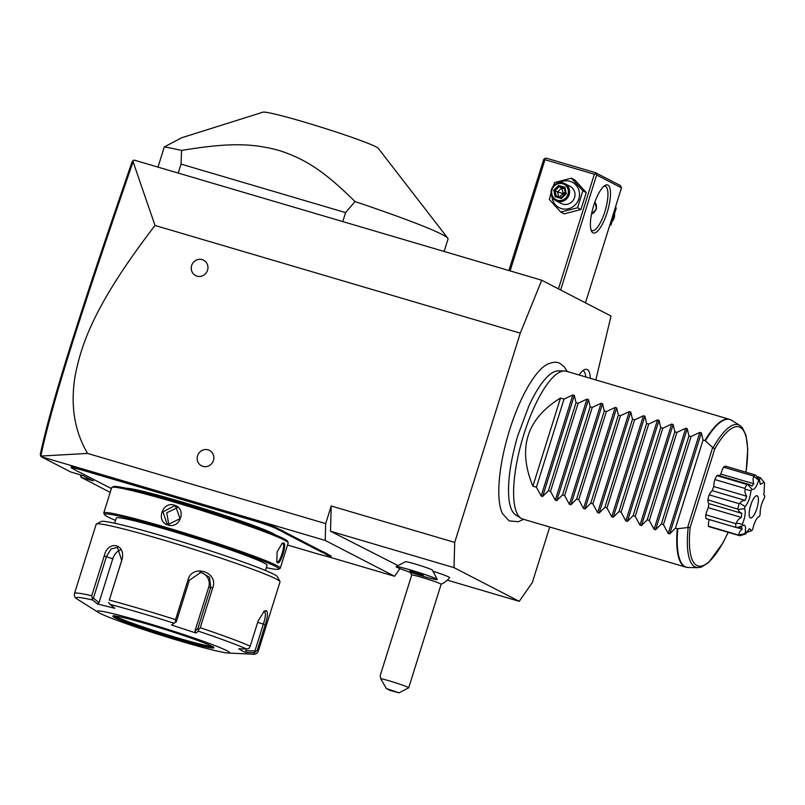 <?xml version="1.0" encoding="UTF-8"?>
<svg xmlns="http://www.w3.org/2000/svg" width="805" height="805" viewBox="0 0 805 805"><rect width="100%" height="100%" fill="white"/><g stroke="black" fill="none" stroke-linecap="round" stroke-linejoin="round"><path stroke-width="1.21" d="M595.821 379.93L611.015 316.023L541.705 280.221L520.282 333.139L454.704 542.399L454.01 567.636L519.225 601.325L532.336 582.508L549.724 527.023M567.223 371.497L564.235 366.798L560.25 363.619C557.01 361.485 552.421 361.858 546.464 364.735A81.446 24.22 106.4 0 0 508.257 434.459A81.446 24.22 106.4 0 0 502.541 513.741L509.152 520.875L518.35 521.721L523.642 519.326M579.097 374.999A29.191 8.684 -73.6 0 1 585.205 369.394A29.191 8.684 -73.6 0 1 587.298 369.565A29.191 8.684 -73.6 0 1 590.286 378.3M541.705 280.221L134.143 160.084L133.399 160.457L133.077 161.714L155.013 225.46L520.282 333.139M155.013 225.46C93.159 306.001 81.335 345.134 75.247 375.2C70.196 404.774 74.291 430.846 87.564 453.426L325.683 523.622L331.207 505.993L330.513 531.23L398.022 565.603M447.349 580.143L519.225 601.325M330.513 531.23L454.01 567.636M396.161 566.569A21.574 1.177 -162.6 0 1 418.218 572.315A21.574 1.177 17.4 0 1 437.286 579.449L432.386 570.131A14.108 0.775 -162.6 0 0 419.918 565.462A14.108 0.775 -162.6 0 0 405.509 561.699L396.161 566.569A21.574 1.177 -162.6 0 0 396.11 566.619A21.574 1.177 -162.6 0 0 396.11 566.639L396.1 566.66A21.574 1.177 -162.6 0 0 419.244 575.132A16.825 0.916 -162.6 0 1 422.313 576.018A16.825 0.916 -162.6 0 1 425.583 576.994A21.574 1.177 -162.6 0 0 437.286 579.56A21.574 1.177 -162.6 0 0 417.04 571.983A21.574 1.177 -162.6 0 0 396.1 566.66M410.298 572.285A23.114 23.114 0 0 0 411.707 575.072A15.416 0.845 -162.6 0 1 422.283 577.517A15.416 0.845 17.4 0 1 441.13 584.269A23.114 23.114 0 0 0 449.633 577.668A21.554 1.177 -162.6 0 0 432.949 571.198M331.207 505.993L454.704 542.399M202.93 466.377A8.674 8.261 117.3 0 1 197.577 455.781A8.674 8.261 117.3 0 1 208.103 449.854A8.674 8.261 117.3 0 1 213.456 460.46A8.674 8.261 117.3 0 1 202.93 466.377M197.014 276.145A8.674 8.261 117.3 0 1 191.66 265.539A8.674 8.261 117.3 0 1 202.196 259.623A8.674 8.261 117.3 0 1 207.539 270.228A8.674 8.261 117.3 0 1 197.014 276.145M325.683 523.622L325.22 540.447L394.571 576.269L399.924 568.592M327.102 556.386L394.571 576.269M110.205 492.378L81.013 477.295L93.37 480.937L83.016 475.594L70.669 471.951L41.166 456.707L325.22 540.447M156.16 491.915L156.19 491.07A39.687 2.163 -162.6 0 0 163.103 493.073L173.478 496.132A39.687 2.163 -162.6 0 0 180.813 498.335L251.422 519.144A21.192 1.157 17.4 0 1 276.528 527.808L278.6 528.885A39.687 2.163 -162.6 0 0 281.398 530.173L280.482 530.706A40.461 2.204 17.4 0 1 277.665 529.408L275.592 528.342A20.417 1.117 -162.6 0 0 251.402 519.99L180.793 499.181A40.461 2.204 17.4 0 1 173.387 496.947L163.153 493.928A40.461 2.204 17.4 0 1 156.16 491.915L85.551 471.106A20.417 1.117 -162.6 0 0 71.565 467.896A20.417 1.117 -162.6 0 0 72.339 468.419L74.422 469.496A40.461 2.204 17.4 0 1 75.821 470.382L78.83 471.931A40.461 2.204 17.4 0 1 81.647 473.229L111.392 488.595M156.19 491.07L85.582 470.261A21.192 1.157 17.4 0 0 71.061 466.93L71.565 467.896M329.416 556.144L330.352 555.621A21.192 1.157 17.4 0 1 331.117 556.285L330.151 556.788A20.417 1.117 -162.6 0 0 329.416 556.144L327.333 555.068A40.461 2.204 17.4 0 1 325.924 554.192L322.926 552.633A40.461 2.204 17.4 0 1 320.108 551.334L284.89 533.141A40.461 2.204 17.4 0 1 283.491 532.266L280.482 530.706M330.352 555.621L328.269 554.544A39.687 2.163 -162.6 0 1 326.88 553.669L323.841 552.099L322.926 552.633M320.108 551.334L321.044 550.811A39.687 2.163 -162.6 0 0 323.841 552.099M321.044 550.811L285.825 532.618A39.687 2.163 -162.6 0 1 284.447 531.743L281.398 530.173M87.564 453.426L40.834 456.063L41.166 456.707M40.793 456.133L40.25 454.493C51.953 400.357 78.88 316.033 132.181 161.584L133.399 160.457M80.46 474.839L81.013 477.295L81.677 475.192M40.834 456.063C52.526 401.353 79.524 316.959 133.077 161.714M173.478 496.132L173.387 496.947M284.447 531.743L283.491 532.266M326.88 553.669L325.924 554.192M287.526 545.015L316.194 553.468A20.417 1.117 -162.6 0 0 330.151 556.788M163.103 493.073L163.153 493.928M126.596 488.313A78.991 4.307 17.4 0 1 196.601 506.436A78.991 4.307 17.4 0 1 273.217 533.604A78.991 4.307 17.4 0 1 275.551 534.993M266.294 567.666A91.317 4.981 -162.6 0 0 278.6 569.185L280.049 568.431A92.474 5.051 -162.6 0 0 280.261 568.209L288.2 542.872A92.474 5.051 -162.6 0 0 288.15 542.57L287.395 541.131A91.317 4.981 -162.6 0 0 283.934 538.776A91.317 4.981 -162.6 0 0 191.016 506.023A91.317 4.981 -162.6 0 0 113.374 486.592L111.925 487.347A92.474 5.051 -162.6 0 0 111.714 487.568L103.775 512.896A92.474 5.051 -162.6 0 0 103.825 513.208L104.58 514.647A91.317 4.981 -162.6 0 0 108.041 517.001A91.317 4.981 -162.6 0 0 115.548 520.422M288.15 542.57A92.474 5.051 -162.6 0 0 284.638 540.185A92.474 5.051 -162.6 0 0 190.554 507.029A92.474 5.051 -162.6 0 0 111.925 487.347M280.261 568.209A92.474 5.051 -162.6 0 0 276.709 565.513A92.474 5.051 -162.6 0 0 180.219 531.622A92.474 5.051 -162.6 0 0 103.775 512.896M283.783 542.942C287.003 544.069 280.432 565.04 277.564 562.765L276.829 561.89L277.121 551.868L282.243 543.194L283.783 542.942L282.847 543.466C285.775 544.442 279.657 563.943 277.091 561.82L276.638 561.397M277.242 561.88L277.564 562.765M281.81 543.506L282.847 543.466M168.034 524.971C155.617 521.952 162.218 501.002 174.252 505.138C187.022 508.327 180.421 529.288 168.034 524.971L168.476 524.337L166.937 523.723L162.982 511.819L174.232 505.983L175.782 506.607L180.038 518.662L168.476 524.337M278.6 569.185A91.317 4.981 -162.6 0 0 275.3 566.307A91.317 4.981 -162.6 0 0 177.664 532.125A91.317 4.981 -162.6 0 0 104.58 514.647M114.662 523.24L116.302 518.038A78.991 4.307 17.4 0 1 181.588 534.027A78.991 4.307 17.4 0 1 264.01 562.977A78.991 4.307 17.4 0 1 267.049 565.271L265.419 570.483M279.969 581.522L277.453 576.712A92.474 5.051 -162.6 0 0 273.942 574.327A92.474 5.051 -162.6 0 0 179.847 541.171A92.474 5.051 -162.6 0 0 101.229 521.489L96.409 523.995A96.328 5.263 -162.6 0 0 96.187 524.226L74.493 593.456A96.328 5.263 17.4 0 1 91.76 595.73L104.248 555.873C107.961 539.35 126.788 544.17 121.797 560.25L109.299 600.107A96.328 5.263 17.4 0 1 175.55 619.639L188.048 579.781C192.335 563.49 218.91 572.053 212.741 587.851L200.244 627.709A96.328 5.263 17.4 0 1 250.204 646.173L258.093 620.997L264.362 610.975L266.425 610.613C268.075 612.444 267.683 617.133 265.248 624.69L257.358 649.866A96.328 5.263 17.4 0 1 258.325 651.074L280.029 581.844A96.328 5.263 -162.6 0 0 279.969 581.522A96.328 5.263 -162.6 0 0 276.316 579.037A96.328 5.263 -162.6 0 0 178.308 544.502A96.328 5.263 -162.6 0 0 96.409 523.995M250.204 646.173L249.007 648.417L246.511 648.971A93.471 5.102 -162.6 0 0 198.342 631.17L198.533 629.762L200.244 627.709M263.497 611.629L264.553 611.669C265.952 613.229 265.559 617.355 263.376 624.036L254.954 650.903L255.688 651.869L257.358 649.866M227.926 653.006A69.351 3.784 -162.6 0 0 226.889 650.692A69.351 3.784 -162.6 0 0 147.838 623.261A69.351 3.784 -162.6 0 0 98.351 612.404A69.351 3.784 -162.6 0 0 99.85 613.249A69.351 3.784 -162.6 0 0 165.448 636.584A69.351 3.784 -162.6 0 0 227.926 653.006L252.307 654.173A93.471 5.102 -162.6 0 0 253.585 652.624L255.688 651.869M253.585 652.624L245.847 652.483L242.235 650.913L238.773 648.83L246.511 648.971M91.76 595.73L92.726 600.037A93.471 5.102 -162.6 0 0 77.018 599L76.817 598.87C74.895 597.843 74.12 596.042 74.493 593.456M77.018 599L98.351 612.404M175.55 619.639L175.47 622.225L173.94 623.191A93.471 5.102 -162.6 0 0 110.064 604.364L114.823 608.308L97.475 603.981L99.005 602.724L93.44 598.105L92.132 598.407M93.44 598.105L106.461 556.547L111.08 548.97L117.46 547.38L121.696 560.35L109.299 600.107M110.064 604.364L108.524 602.492M198.342 631.17L195.987 633.022L171.576 625.032L175.47 622.225M176.305 621.842L189.326 580.284L200.998 572.275L209.501 577.286L210.769 587.298L197.748 628.846L198.533 629.762M195.987 633.022L194.971 631.009L208.716 587.167A11.562 11.26 -86.2 0 0 199.861 572.254M197.748 628.846L194.971 631.009M171.576 625.032L173.94 623.191M97.475 603.981L92.726 600.037M254.954 650.903L245.897 650.742L246.451 648.971M245.847 652.483L245.897 650.742M114.924 615.986A52.013 2.838 -162.6 0 0 116.131 616.67A52.013 2.838 -162.6 0 0 165.518 634.229A52.013 2.838 -162.6 0 0 212.268 646.496M99.005 602.724L112.75 558.871A11.562 7.819 110.3 0 1 120.549 549.896M177.392 507.673L166.766 512.775L168.748 524.417M416.145 573.381L423.42 575.012L409.966 571.198L416.145 573.381L416.477 572.526M409.966 571.198L411.083 570.624M417.242 572.828L417.433 572.043M422.867 575.293L422.343 574.186M411.717 575.052L380.222 675.556L380.664 678.635A15.416 0.845 17.4 0 1 389.851 681.03A15.416 0.845 17.4 0 1 408.699 687.782A15.416 0.845 17.4 0 1 408.658 687.812L399.018 692.833L386.36 688.547L389.952 690.398L399.018 692.833M380.664 678.635L386.36 688.547M510.108 270.903L544.965 159.672L594.372 174.232L595.801 173.709L595.459 172.662L620.303 185.502L621.49 187.857L596.646 175.017L560.622 289.991M621.49 187.857L585.456 302.821M592.963 232.836A25.046 7.446 -73.6 0 1 591.484 231.146A25.046 7.446 -73.6 0 1 593.295 206.865A25.046 7.446 -73.6 0 1 604.947 185.492A25.046 7.446 -73.6 0 1 607.916 185.11A25.046 7.446 -73.6 0 1 607.171 212.45A25.046 7.446 -73.6 0 1 592.963 232.836M594.372 174.232L558.439 288.864M596.646 175.017L595.801 173.709M544.965 159.672L544.633 158.625L543.717 159.42L508.891 270.55M544.633 158.625L546.062 158.102L595.459 172.662M603.841 186.317A23.114 6.873 -73.6 0 1 605.209 186.277A23.114 6.873 -73.6 0 1 605.581 186.428A23.114 6.873 -73.6 0 1 605.078 211.031A23.114 6.873 -73.6 0 1 592.138 230.622A23.114 6.873 -73.6 0 1 591.776 230.482A23.114 6.873 -73.6 0 1 591.001 229.848M594.976 201.783L596.485 208.938L591.484 214.251M591.524 214.05A7.708 7.346 -62.7 0 0 594.875 202.065M615.453 207.137L616.268 208.082L610.955 225.038L609.717 225.41M615.312 207.579L616.268 208.082M609.999 224.545L610.955 225.038M612.303 221.385A9.63 9.177 -62.7 0 0 614.567 214.402M551.023 193.14L549.322 199.459L560.783 212.097L564.174 213.848L580.938 209.531L586.251 192.576L574.8 179.938L571.409 178.187L554.635 182.504L553.287 186.156M560.783 212.097L577.557 207.781L582.87 190.825L571.409 178.187M580.938 209.531L577.557 207.781M586.251 192.576L582.87 190.825M551.968 196.692A14.329 13.655 -62.7 0 0 561.437 208.596A14.329 13.655 -62.7 0 0 578.845 198.815A14.329 13.655 -62.7 0 0 570 181.296A14.329 13.655 -62.7 0 0 559.193 182.715M555.863 200.697L561.296 203.504A9.63 9.177 -62.7 0 0 574.247 198.372A9.63 9.177 -62.7 0 0 570.141 186.388L564.708 183.58A9.63 9.177 117.3 0 1 557.412 201.32A9.63 9.177 -62.7 0 1 551.757 188.722A9.63 9.177 -62.7 0 1 563.158 182.956A9.63 9.177 117.3 0 1 564.708 183.58M562.615 183.741A8.674 8.261 117.3 0 1 567.968 194.347A8.674 8.261 117.3 0 1 557.442 200.264A8.674 8.261 -62.7 0 1 552.089 189.668A8.674 8.261 -62.7 0 1 562.615 183.741M564.919 187.293L558.66 185.442L559.153 186.68L555.078 190.604L556.215 196.078L561.377 197.597L556.195 196.068L555.128 196.722L561.387 198.563L561.427 197.607L565.502 193.683L566.287 193.854L565.502 193.683L566.287 193.854L564.919 187.293L564.375 188.209L559.153 186.68L561.689 187.978L563.379 193.733L557.603 191.912L561.689 187.978L564.466 188.803M561.357 197.617L565.472 193.653L564.335 188.159L565.502 193.653M561.387 198.563L561.427 197.607L561.387 198.563L566.287 193.854M558.66 185.442L553.77 190.161L557.603 191.912L558.62 196.782M565.11 191.902L563.379 193.733L564.929 194.186M563.671 195.384L563.379 193.733L558.74 197.376M447.791 238.2L378.239 148.281A60.576 3.311 17.4 0 0 376.005 146.822A60.576 3.311 17.4 0 0 315.047 125.308A60.576 3.311 17.4 0 0 262.983 112.167L181.668 137.766L164.301 146.933A154.127 8.412 17.4 0 1 181.588 150.444L181.024 164.099L345.587 212.611L355.015 201.562A154.127 8.412 17.4 0 1 442.116 234.486A154.127 8.412 17.4 0 1 447.791 238.2A154.127 8.412 17.4 0 1 448.043 238.974L444.129 251.452M157.981 167.108L164.301 146.933M342.779 221.576L345.587 212.611M178.207 173.065L181.024 164.099M181.588 150.444C229.989 142.354 253.323 143.32 279.959 150.726C305.135 159.138 323.781 170.67 355.015 201.562M520.996 518.269L515.713 514.948A75.368 22.409 -73.6 0 1 509.042 499.714C507.281 483.282 510.169 462.03 517.696 435.958L528.885 405.962C534.037 394.792 539.179 386.169 544.311 380.061A75.368 22.409 -73.6 0 1 558.177 370.874L564.426 370.954A77.059 22.922 106.4 0 0 522.556 438.675A77.059 22.922 106.4 0 0 520.996 518.269A77.059 22.922 106.4 0 0 521.529 518.581A77.059 22.922 106.4 0 0 522.757 519.064L685.9 567.163A77.059 22.922 -73.6 0 1 684.673 566.67A77.059 22.922 -73.6 0 1 677.317 528.744L690.197 527.285L714.729 448.999L713.089 447.811A74.352 22.107 -73.6 0 1 739.916 425.503L731.675 420.321A76.998 22.902 106.4 0 0 705.351 440.868L704.928 440.627A77.059 22.922 -73.6 0 1 729.481 419.325L731.675 420.321M729.481 419.325L566.338 371.236A77.059 22.922 106.4 0 0 564.426 370.954M560.491 398.052L532.88 486.16C517.374 448.264 526.571 418.892 560.491 398.052L564.013 399.089L572.838 394.963L574.337 395.406L576.018 402.631L578.131 403.255L586.956 399.119L588.455 399.562L590.135 406.787L592.239 407.411L601.073 403.285L602.563 403.728L604.253 410.952L606.356 411.576L615.181 407.441L616.68 407.883L618.361 415.108L620.474 415.732L629.299 411.607L630.798 412.049L632.478 419.274L634.592 419.898L643.416 415.762L644.906 416.205L646.596 423.43L648.699 424.054L657.524 419.928L659.023 420.371L660.704 427.596L662.817 428.22L671.642 424.084L673.141 424.527L674.821 431.752L676.935 432.376L685.759 428.25L687.249 428.693L688.939 435.918L691.042 436.541L699.867 432.406L701.366 432.849L669.7 533.906L675.435 528.191L677.317 528.744M669.7 533.906L668.2 533.463L663.431 524.649L691.042 436.541M687.249 428.693L655.582 529.75L661.328 524.025L663.431 524.649M655.582 529.75L654.083 529.308L649.323 520.483L676.935 432.376M673.141 424.527L641.464 525.585L647.21 519.869L649.323 520.483M641.464 525.585L639.975 525.142L635.205 516.327L662.817 428.22M659.023 420.371L627.357 521.429L633.092 515.703L635.205 516.327M627.357 521.429L625.857 520.986L621.088 512.161L648.699 424.054M644.906 416.205L613.239 517.263L618.985 511.547L621.088 512.161M613.239 517.263L611.74 516.83L606.97 508.005L634.592 419.898M630.798 412.049L599.121 513.107L604.867 507.381L606.97 508.005M599.121 513.107L597.632 512.664L592.862 503.85L620.474 415.732M616.68 407.883L585.014 508.941L590.749 503.226L592.862 503.85M585.014 508.941L583.514 508.508L578.745 499.684L606.356 411.576M602.563 403.728L570.896 504.785L576.642 499.06L578.745 499.684M570.896 504.785L569.397 504.343L564.627 495.528L592.239 407.411M588.455 399.562L556.778 500.619L562.524 494.904L564.627 495.528M556.778 500.619L555.279 500.187L550.519 491.362L578.131 403.255M574.337 395.406L542.671 496.464L548.406 490.738L550.519 491.362M542.671 496.464L541.171 496.021L536.402 487.206L564.013 399.089M532.88 486.16L536.402 487.206M701.366 432.849L703.047 440.073L704.928 440.627M713.089 447.811L705.351 440.868M675.435 528.191L703.047 440.073M753.54 475.997L723.544 467.162A31.687 9.429 -73.6 0 1 725.386 466.145L755.382 474.99A31.687 9.429 -73.6 0 0 753.54 475.997L758.743 480.333C756.157 487.649 753.862 490.567 751.86 489.098A28.356 8.432 106.4 0 0 750.995 490.758C750.169 497.661 748.207 502.934 745.098 506.587A28.356 8.432 106.4 0 0 744.555 508.71C745.883 511.96 745.168 517.122 742.401 524.196A28.356 8.432 106.4 0 0 742.431 525.776L743.065 525.544M723.544 467.162A11.683 3.472 106.4 0 0 720.857 474.065A26.012 7.738 106.4 0 0 719.479 475.755M751.86 489.098L747.795 484.519L749.063 484.479L718.12 475.353A11.683 3.472 106.4 0 0 716.893 475.624A31.687 9.429 -73.6 0 0 714.85 479.549A11.683 3.472 106.4 0 0 713.763 486.532A26.012 7.738 106.4 0 0 712.224 490.678A11.683 3.472 106.4 0 0 709.155 494.844A31.687 9.429 -73.6 0 0 707.867 499.835A11.683 3.472 106.4 0 0 708.893 503.628A26.012 7.738 106.4 0 0 708.33 507.683A11.683 3.472 106.4 0 0 705.794 514.798A31.687 9.429 -73.6 0 0 705.864 518.531A11.683 3.472 106.4 0 0 706.146 518.662L736.756 527.688L742.431 525.776C745.299 523.864 746.165 526.5 745.038 533.675A28.356 8.432 106.4 0 0 745.269 533.826L745.963 531.612M709.165 519.557A11.683 3.472 106.4 0 0 708.38 526.168A31.687 9.429 -73.6 0 0 708.994 526.601L738.98 535.446L745.269 533.826M709.104 526.631L709.094 526.651A31.687 9.429 -73.6 0 0 709.547 526.832A31.687 9.429 -73.6 0 0 709.769 526.883M759.387 479.73L760.272 477.637L756.781 476.399M746.074 531.642L745.38 533.876L739.091 535.496A31.687 9.429 -73.6 0 0 739.533 535.667A31.687 9.429 -73.6 0 0 739.765 535.728L745.631 533.987L749.364 528.674L751.769 530.596A28.356 8.432 106.4 0 0 752.645 529.479C754.466 521.922 756.73 517.565 759.447 516.397A28.356 8.432 106.4 0 0 760.192 514.385C759.93 508.991 761.349 503.437 764.478 497.721A28.356 8.432 106.4 0 0 764.75 495.759L763.925 494.934L764.509 483.312A28.356 8.432 106.4 0 0 764.176 482.306L760.242 484.308L759.528 479.901A28.356 8.432 106.4 0 0 758.743 480.333M739.091 535.496L709.094 526.651M738.98 535.446A31.687 9.429 -73.6 0 1 738.366 535.003L708.38 526.168M745.038 533.675L738.366 535.003M739.01 534.681C738.567 533.343 739.614 531.491 742.15 529.147L737.37 527.738M742.15 529.147L741.475 527.084L736.696 527.667L705.864 518.531M735.851 527.376A31.687 9.429 -73.6 0 1 735.78 523.642L705.794 514.798M742.401 524.196L736.615 523.139L735.78 523.642M736.615 523.139C736.656 521.288 738.215 519.366 741.284 517.404L708.33 507.683M741.284 517.404L741.848 513.349L708.893 503.628M741.848 513.349C739.242 511.98 738.135 510.662 738.527 509.394L744.555 508.71M707.867 499.835L738.527 509.394M737.863 508.68A31.687 9.429 -73.6 0 1 739.151 503.678L709.155 494.844M745.098 506.587L740.077 503.326L739.151 503.678M740.077 503.326C740.419 501.777 742.119 500.791 745.178 500.388L712.224 490.678M745.178 500.388L746.728 496.242L713.763 486.532M746.728 496.242C744.927 493.244 744.464 490.919 745.319 489.279L750.995 490.758M714.85 479.549L744.846 488.394L745.319 489.279M744.846 488.394A31.687 9.429 -73.6 0 1 746.889 484.469L716.893 475.624M747.795 484.519L746.889 484.469M749.063 484.479L752.011 486.069L753.812 483.775L720.857 474.065M753.812 483.775C752.776 480.283 752.806 477.929 753.903 476.741M759.528 479.901L755.382 474.99M759.658 481.692L759.598 481.018M760.272 477.637L764.176 482.306M763.633 494.491L764.75 495.759M757.243 495.82A11.562 3.441 106.4 0 0 756.418 495.749A11.562 3.441 106.4 0 0 750.491 505.862A11.562 3.441 106.4 0 0 749.988 517.565A11.562 3.441 106.4 0 0 750.341 517.846A11.562 3.441 106.4 0 0 756.901 508.438A11.562 3.441 106.4 0 0 757.243 495.82M751.769 530.596L746.155 532.548M751.065 504.091A8.09 2.405 -73.6 0 1 750.008 507.663M661.328 524.025L688.939 435.918M647.21 519.869L674.821 431.752M633.092 515.703L660.704 427.596M618.985 511.547L646.596 423.43M604.867 507.381L632.478 419.274M590.749 503.226L618.361 415.108M576.642 499.06L604.253 410.952M562.524 494.904L590.135 406.787M548.406 490.738L576.018 402.631M585.768 376.961A26.968 8.02 106.4 0 0 583.102 370.642A26.968 8.02 106.4 0 0 582.991 370.592M180.793 499.181L180.813 498.335M251.402 519.99L251.422 519.144M275.592 528.342L276.528 527.808M277.665 529.408L278.6 528.885M284.89 533.141L285.825 532.618M327.333 555.068L328.269 554.544M85.551 471.106L85.582 470.261M266.425 610.613L264.553 611.669M265.248 624.69L257.67 622.356M104.248 555.873L112.75 558.871M188.048 579.781L189.326 580.284M212.741 587.851L208.716 587.167M114.853 617.666A52.979 2.888 -162.6 0 0 177.603 639.321A52.979 2.888 -162.6 0 0 211.886 646.274A52.979 2.888 -162.6 0 0 149.136 624.62A52.979 2.888 -162.6 0 0 114.853 617.666M114.28 615.936A52.013 2.838 -162.6 0 0 116.021 617.012A52.013 2.838 -162.6 0 0 167.289 635.155A52.013 2.838 -162.6 0 0 212.822 646.817M174.252 505.138L174.232 505.983M553.77 190.161L555.128 196.722M677.81 528.774A76.998 22.902 106.4 0 0 688.285 567.515L685.9 567.163M728.243 532.346L722.94 542.952L708.581 562.584L701.286 567.123L698.015 567.636A74.352 22.107 -73.6 0 1 688.215 527.184M712.656 447.53L687.701 527.174M714.729 448.999A72.49 21.554 -73.6 0 1 745.963 472.213M728.143 532.316A72.49 21.554 -73.6 0 1 698.992 566.167A72.49 21.554 -73.6 0 1 690.197 527.285M699.867 432.406L668.2 533.463M685.759 428.25L654.083 529.308M671.642 424.084L639.975 525.142M657.524 419.928L625.857 520.986M643.416 415.762L611.74 516.83M629.299 411.607L597.632 512.664M615.181 407.441L583.514 508.508M601.073 403.285L569.397 504.343M586.956 399.119L555.279 500.187M572.838 394.963L541.171 496.021M252.307 654.173C255.235 654.606 257.248 653.58 258.325 651.074M114.018 615.493L113.606 615.956L116.242 616.167C121.917 617.083 131.94 619.629 146.319 623.794C172.451 631.341 204.742 642.42 211.735 646.204L213.365 647.22L213.295 646.606M410.56 570.946L423.36 575.001M441.13 584.269L408.699 687.782M698.015 567.636L688.285 567.515M739.916 425.503L742.381 427.707L746.034 435.404L747.754 449.18L746.064 472.243M739.533 535.667L709.547 526.832"/></g></svg>
